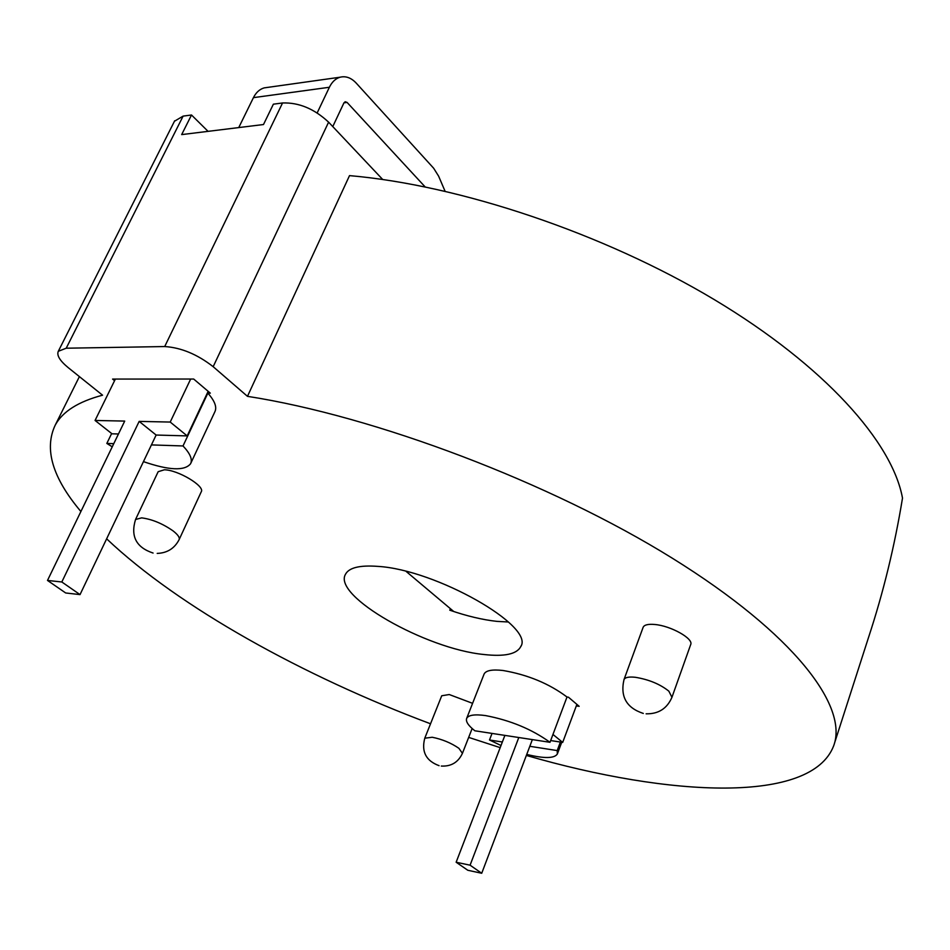 <?xml version="1.0" encoding="UTF-8"?>
<svg xmlns="http://www.w3.org/2000/svg" width="950" height="950" viewBox="0 0 950 950"><rect width="100%" height="100%" fill="white"/><g stroke="black" fill="none" stroke-linecap="round" stroke-linejoin="round"><path stroke-width="1.43" d="M445.039 191.176L438.627 176.166L433.675 168.257L356.191 83.077C351.191 77.781 345.824 75.822 340.1 77.211C335.576 78.553 332.001 81.914 329.377 87.269L317.181 112.907M425.077 186.841L347.094 102.434L345.194 101.745L343.9 102.956L332.773 126.576M267.567 87.412L264.171 87.887C259.635 89.205 256.049 92.459 253.436 97.648L238.747 127.573M115.366 379.074L95.059 420.458L112.029 433.806L118.465 433.984M95.059 420.458L124.711 421.088L47.5 580.438L61.821 581.982L139.163 421.396L170.216 422.061L190.665 379.038M61.821 581.982L80.026 594.605L65.692 592.978L47.5 580.438M80.026 594.605L156.132 435.041L187.186 435.907L170.216 422.061M208.157 391.329L187.186 435.907M139.163 421.396L156.132 435.041M552.947 734.445L562.697 742.401L576.888 704.366M453.779 611.539L406.101 571.401M518.795 737.521L470.084 865.189L456.142 862.232L504.889 735.383M470.084 865.189L481.721 873.264L467.804 870.271L456.142 862.232M550.656 740.561L562.697 742.401M481.721 873.264L532.356 739.599M472.589 703.332L449.243 694.533L441.726 695.768L424.781 738.197L432.238 737.259C442.225 739.266 451.108 742.947 458.897 748.303L462.424 753.35L472.138 728.519M201.222 491.863C205.402 486.341 178.125 469.918 164.362 469.799L158.163 471.699L135.553 519.484L141.669 517.869C152.154 519.27 162.604 523.604 173.042 530.872C177.947 534.696 179.966 537.641 179.099 539.683L201.222 491.863M690.662 644.646C693.999 638.78 670.771 625.717 654.669 624.482C648.161 623.924 644.314 624.839 643.15 627.249L624.008 679.582C625.112 677.35 628.936 676.59 635.455 677.303C648.933 679.547 660.048 684.154 668.836 691.149L671.947 697.3L690.662 644.646M550.003 742.306L474.858 730.788C468.267 725.586 465.548 721.454 466.676 718.378C468.397 715.041 474.679 714.103 485.521 715.576C510.34 720.302 531.834 729.208 550.003 742.306L567.008 697.015C549.148 683.608 527.832 674.773 503.072 670.498C492.242 669.263 485.913 670.439 484.096 674.049L466.676 718.378M450.383 608.677L449.777 610.185C466.866 616.075 482.564 619.804 496.874 621.371L508.44 622.001M377.756 566.378C359.646 565.036 348.864 567.708 345.432 574.382C332.666 596.113 425.683 648.874 483.811 654.491C504.414 656.818 516.717 654.206 520.742 646.641C535.123 626.335 435.884 569.632 377.756 566.378M382.684 179.479L328.605 122.158C314.236 108.787 298.894 102.398 282.554 102.968L273.374 104.179L263.494 124.533L181.664 134.603L191.508 114.998L208.062 131.349M174.456 121.244L183.112 116.114L191.508 114.998M560.381 742.045L557.199 750.583L557.353 753.979C554.396 758.539 544.196 758.682 526.739 754.419M501.006 745.501L489.499 739.991L492.041 733.424M557.199 750.583L529.815 746.296M502.348 741.998L489.499 739.991M80.893 511.516C52.452 477.767 43.902 448.934 55.266 425.054C62.617 411.552 78.375 401.601 102.564 395.188L68.21 367.638C59.85 360.751 56.549 355.3 58.294 351.298L66.215 348.211L183.112 116.114M106.638 538.816C179.039 607.347 303.762 676.352 430.54 723.781M468.671 737.39L500.175 747.638M526.359 755.44C670.664 797.228 811.419 803.842 833.649 745.869C848.623 706.408 794.331 633.994 672.493 558.315C551.024 482.754 375.001 416.124 247.475 396.34L213.168 366.688C197.268 354.303 181.106 347.593 164.706 346.548L66.215 348.211M576.306 705.921L579.168 706.313L568.444 697.205L567.008 697.015M143.45 461.629C168.922 470.392 184.621 471.105 190.57 463.766C192.684 459.468 190.166 453.53 183.018 445.954L207.86 393.146C214.783 400.959 217.123 407.17 214.866 411.789L190.831 463.196M207.86 393.146L210.318 393.157L193.681 379.038L112.587 379.074L114.57 380.689M247.475 396.34L349.517 175.619C460.002 185.203 603.939 233.486 714.424 299.689C824.992 366.011 892.406 442.379 902.5 498.109C894.663 546.024 883.369 592.384 868.621 637.177L834.397 743.529M112.254 446.809L106.827 443.436L111.649 433.509M183.018 445.954L151.43 444.909M113.774 443.662L106.827 443.436M329.377 87.269L253.436 97.648M347.094 102.434L343.959 102.826M164.706 346.548L282.554 102.968M213.168 366.688L328.605 122.158M340.1 77.211L264.171 87.887M441.299 766.056C451.179 766.567 458.221 762.328 462.424 753.35M157.201 553.411C167.212 553.031 174.503 548.459 179.099 539.683M646.119 713.818C658.469 714.056 667.078 708.557 671.947 697.3M557.353 753.979L561.735 742.247M55.266 425.054L79.396 376.604M520.742 646.641L520.968 646.036M58.294 351.298L174.693 120.781M624.008 679.582C620.089 696.611 626.513 707.904 643.293 713.426M135.553 519.484C130.376 536.287 136.218 547.473 153.081 553.043M424.781 738.197C421.242 751.699 426.004 760.855 439.078 765.676"/></g></svg>
